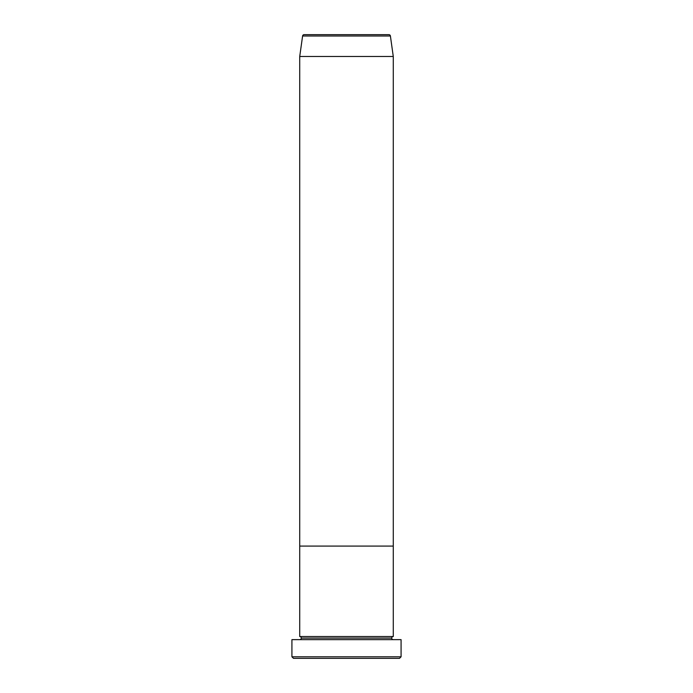 <?xml version="1.0" encoding="UTF-8"?>
<svg xmlns="http://www.w3.org/2000/svg" width="693" height="693" viewBox="0 0 693 693"><rect width="100%" height="100%" fill="white"/><g stroke="black" fill="none" stroke-linecap="round" stroke-linejoin="round"><path stroke-width="1.04" d="M291.926 656.791L293.486 658.35L399.514 658.35L401.074 656.791L291.926 656.791L401.074 656.791L401.074 639.639L291.926 639.639L291.926 656.791L291.926 639.639L401.074 639.639L401.074 656.791L399.514 658.35L293.486 658.35L291.926 656.791M301.282 638.08A1.559 1.559 0 0 1 299.722 639.639A1.559 1.559 0 0 0 301.282 638.08A1.559 1.559 0 0 0 299.722 636.52A1.559 1.559 0 0 1 301.282 638.08L391.718 638.08A1.559 1.559 0 0 1 393.277 636.52L393.277 546.084L299.722 546.084L299.722 636.52L393.277 636.52A1.559 1.559 0 0 0 391.718 638.08L301.282 638.08M393.277 639.639A1.559 1.559 0 0 1 391.718 638.08A1.559 1.559 0 0 0 393.277 639.639M299.722 546.084L393.277 546.084L393.277 636.52L299.722 636.52L299.722 546.084L393.277 546.084L393.277 56.48L390.402 35.993A1.559 1.559 0 0 0 388.851 34.65L304.149 34.65A1.559 1.559 0 0 0 302.598 35.993L390.402 35.993L302.598 35.993L299.722 56.48L393.277 56.48L299.722 56.48L299.722 546.084L393.277 546.084L393.277 56.48L390.402 35.993A1.559 1.559 0 0 0 388.851 34.65L304.149 34.65A1.559 1.559 0 0 0 302.598 35.993L299.722 56.48L299.722 546.084"/></g></svg>
